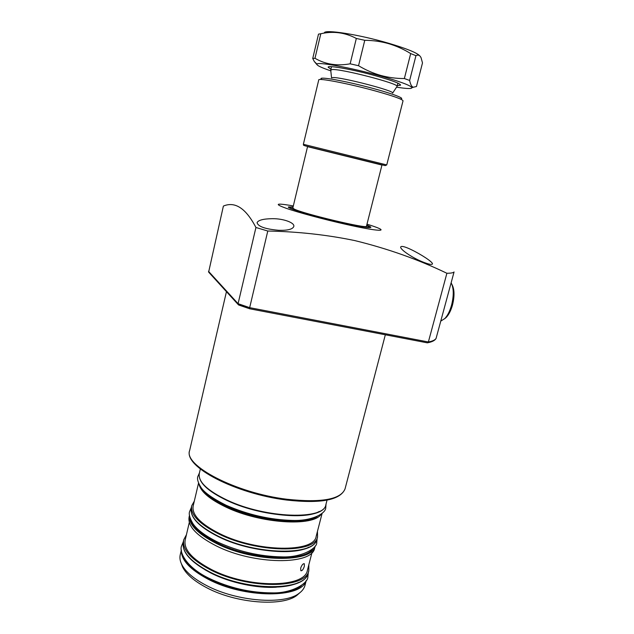 <?xml version="1.0" encoding="UTF-8"?>
<svg xmlns="http://www.w3.org/2000/svg" width="634" height="634" viewBox="0 0 634 634"><rect width="100%" height="100%" fill="white"/><g stroke="black" fill="none" stroke-linecap="round" stroke-linejoin="round"><path stroke-width="0.95" d="M293.019 207.207L290.364 207.239C286.528 207.952 315.257 216.59 341.48 222.455C359.922 226.528 369.107 227.947 369.036 226.71L366.674 225.411M293.082 206.953L288.391 206.953C286.711 208.214 315.891 216.86 342.035 222.716C360.033 226.703 369.646 228.256 370.874 227.368C370.969 226.972 369.59 226.227 366.737 225.157M272.152 218.69C283.446 218.476 295.175 222.859 293.764 226.568C292.583 229.286 287.622 230.538 278.897 230.316C265.274 229.096 257.99 226.536 257.063 222.629C258.323 220.141 263.356 218.825 272.152 218.69M411.141 249.59C421.055 254.361 433.204 262.207 432.436 263.99C431.778 264.988 428.338 264.219 422.109 261.691C411.664 257.459 399.705 249.114 400.704 246.943C401.481 245.77 404.96 246.65 411.141 249.59M293.32 205.955L289.31 205.25C275.679 203.086 274.657 204.108 286.243 208.317C298.242 212.469 323.514 219.285 345.292 224.198C379.528 231.989 391.408 232.076 371.175 225.514L366.991 224.167M208.523 271.344L238.083 303.678L238.162 304.526L208.634 272.113L223.39 206.074C235.048 201.144 245.897 208.285 255.93 227.487L267.786 231.022C298.043 231.632 327.049 234.818 354.802 240.587C387.588 248.599 418.289 259.488 446.891 273.27L428.378 341.98C432.602 341.179 435.178 339.959 436.105 338.318L454.063 271.954C453.35 272.81 450.956 273.246 446.891 273.27M267.786 231.022L249.669 307.656L428.378 341.98L427.379 342.843L249.558 308.758L249.669 307.656L238.083 303.678L255.93 227.487M427.823 342.74C432.19 341.885 434.932 340.458 436.057 338.461L436.105 338.318M238.162 304.526L249.558 308.75L427.379 342.843M208.634 272.113L209.046 272.565M238.598 304.978L249.55 308.726M366.46 226.251L381.969 165.03L308.909 146.906L307.553 146.612L292.821 208.031L294.01 208.958C302.244 213.555 368.195 229.262 366.46 226.251L366.468 226.235M330.742 70.208L332.145 69.566C340.926 68.551 399.515 83.799 397.066 86.414L396.916 86.644M392.668 93.079L392.668 93.055C394.736 90.828 340.965 76.904 332.85 77.562L331.542 77.895L330.718 70.002L331.519 66.689M330.924 69.169L328.19 67.283C326.906 64.826 353.503 69.558 376.461 76.025C392.414 80.573 400.45 83.625 400.577 85.194L397.272 85.622M396.567 87.159C406.83 88.808 411.957 88.966 411.949 87.643C410.547 85.431 400.038 81.524 380.424 75.937C351.394 67.767 317.428 61.569 316.952 64.129C316.477 65.318 321.097 67.561 330.813 70.857M409.643 80.455L415.944 55.673C418.155 54.508 419.859 55.198 421.071 57.726L422.49 62.917L416.451 86.525L413.217 87.254C411.632 86.652 410.444 84.385 409.643 80.455L404.365 78.537C396.472 78.584 388.626 77.562 380.812 75.462C373.109 73.259 365.691 70.009 358.543 65.714L350.15 63.812C337.066 66.205 325.345 64.367 314.979 58.288L312.728 58.486L314.298 61.498L316.96 64.66M419.565 55.673C416.681 52.662 406.354 48.509 388.579 43.231C358.796 34.45 323.903 29.053 324.339 32.944M358.543 65.714L364.764 40.307C372.998 40.362 380.986 41.487 388.737 43.675C396.535 46.02 403.85 49.325 410.689 53.581L404.365 78.537M415.944 55.673L410.689 53.581M314.979 58.288L320.812 33.737L318.506 34.133L312.728 58.486M364.764 40.307L356.324 38.452L350.15 63.812M320.812 33.737C333.23 30.923 345.07 32.492 356.324 38.452M451.931 284.428C454.491 289.175 454.681 296.03 452.502 304.994C450.988 310.391 448.927 314.496 446.336 317.309L444.569 318.815M440.757 321.121L444.846 318.53C447.683 315.455 449.934 310.961 451.598 305.041C453.944 295.452 453.786 288.026 451.139 282.772M300.651 568.159L300.857 570.735C302.156 570.941 303.321 569.435 304.36 566.217L304.296 563.705C303.036 563.515 301.824 564.997 300.651 568.159M181.395 563.761L182.584 566.978C186.19 574.269 194.297 581.219 206.914 587.837C236.339 603.497 282.78 606.889 296.958 595.286L299.795 592.774M181.364 549.995L180.27 554.663C179.541 557.611 179.985 560.789 181.601 564.197C185.287 571.654 193.616 578.771 206.581 585.554C236.847 601.626 284.642 605.145 299.121 593.281C302.204 591.031 304.146 588.447 304.946 585.515L305.017 585.237M186.42 534.755L183.789 539.653C181.982 549.353 190.85 559.402 210.377 569.792C247.934 589.533 306.594 588.875 308.806 570.592L308.829 564.767M189.312 522.408L185.207 539.922C183.44 549.416 192.118 559.243 211.233 569.403C247.942 588.685 305.255 588.051 307.435 570.164L307.498 569.911M315.146 546.056C312.721 563.095 254.321 562.691 216.677 543.6C197.412 533.741 188.361 524.286 189.518 515.252L189.138 516.845C187.45 526.038 196.453 535.698 216.139 545.834C254.004 565.1 312.721 565.259 314.67 547.919L314.733 547.665M194.297 501.169L191.761 505.639C190.137 514.578 199.211 524.049 218.976 534.058C256.992 553.094 315.732 553.648 317.555 536.776L317.452 531.387M198.553 483.053L193.188 505.916C191.603 514.665 200.479 523.93 219.824 533.717C256.976 552.301 314.369 552.864 316.168 536.356L316.231 536.118M385.337 334.784L345.039 488.909C340.323 500.131 320.828 503.84 286.528 500.028C235.571 493.743 183.289 466.672 189.661 450.465C183.139 465.285 235.634 493.086 286.956 499.259C321.422 502.921 340.783 499.473 345.039 488.909L345.102 488.656M339.594 326.019L321.89 322.619M307.545 146.644L381.961 165.062L307.538 146.66M303.361 144.29L386.748 164.927L403.042 100.806C402.416 99.213 393.025 95.885 374.868 90.828C348.438 83.537 317.856 77.705 318.743 79.939L303.369 144.29C304.082 145.416 301.126 144.893 310.565 147.246L385.203 165.617L386.748 164.927M322.08 79.567C315.875 76.207 335.996 79.107 362.077 85.59C388.174 92.041 407.305 98.872 400.26 98.944M327.033 500.139L325.86 504.688C324.053 520.768 265.567 518.794 227.186 500.567C207.183 490.985 197.895 481.919 199.33 473.368C197.879 481.571 207.144 490.494 227.138 500.131C265.591 518.477 324.41 520.213 325.86 504.688L325.916 504.466M319.187 511.472C304.803 520.173 257.769 514.959 227.337 500.583M321.208 514.111C313.798 526.902 260.55 523.708 226.203 507.216C209.688 499.315 200.621 491.619 199.013 484.13M201.453 488.037C205.329 494.274 213.737 500.44 226.679 506.526C257.032 520.997 304.058 525.752 317.254 516.441M293.637 520.427C274.332 520.997 247.006 515.093 227.772 506.13L220.569 502.508M317.555 536.776L317.008 538.9C314.836 556.383 256.398 555.685 218.476 536.721C198.711 526.735 189.637 517.082 191.262 507.779C189.629 516.765 198.68 526.275 218.429 536.309C256.421 555.384 315.161 555.867 317.008 538.9L317.071 538.654M308.837 547.134C293.098 556.081 247.799 551.2 218.635 536.729M190.192 518.327C191.793 526.482 200.78 534.668 217.153 542.894C251.389 560.179 304.994 562.564 313.133 548.458M308.806 570.592L308.259 572.692C305.739 591.546 247.347 592.093 209.886 572.399C190.351 562.025 181.49 551.81 183.297 541.761C181.482 551.509 190.327 561.589 209.846 572.011C247.379 591.799 306.032 591.062 308.259 572.692L308.33 572.423M298.424 582.495C281.488 591.562 237.972 586.91 210.052 572.407M306.016 580.903C301.301 598.433 244.312 598.456 208.111 579.207C189.938 569.498 181.031 559.885 181.403 550.367M183.345 556.7C186.753 564.26 195.169 571.519 208.586 578.493C239.454 594.763 288.208 597.965 301.396 585.586M290.174 207.477L289.746 208.015M189.661 450.465L226.449 291.672M369.075 226.948L369.21 227.646M397.058 86.446L397.89 83.149M392.676 93.024L397.066 86.414M329.046 66.744L328.19 67.283M411.949 87.643L413.217 87.254M316.952 64.129L314.298 61.498M400.117 84.401L400.577 85.194M446.336 317.309L444.846 318.53M296.958 595.286L299.121 593.281M304.946 585.515L306.214 580.593M307.435 570.164L311.999 552.499M314.67 547.919L315.161 546.04M316.168 536.356L322.112 513.374M199.33 473.368L200.344 469.025M191.262 507.779L191.706 505.9M183.297 541.761L183.725 539.93M182.584 566.978L181.601 564.197M183.274 541.856L181.712 545.62C178.891 550.986 184.946 566.542 208.634 578.105C229.009 587.892 250.224 592.814 272.279 592.885C291.973 593.416 308.14 583.32 307.87 576.845L308.314 572.502M211.098 573.128L204.814 569.681M211.296 573.231C230.023 582.765 257.103 588.526 276.384 587.195M191.302 507.612L189.796 511.123C188.504 513.627 189.558 517.804 192.95 523.66C196.992 529.644 205.139 535.738 217.375 541.943C238.226 551.509 259.774 556.494 281.995 556.882C301.871 557.714 317.357 548.133 316.746 542.546L317.119 538.472M199.433 472.932L197.982 476.189C196.865 478.543 197.832 482.228 200.867 487.253C204.037 492.404 212.493 498.419 226.235 505.298C247.823 514.737 269.886 519.777 292.417 520.427C312.808 521.164 325.876 513.072 325.741 507.81L326.034 504.006"/></g></svg>
